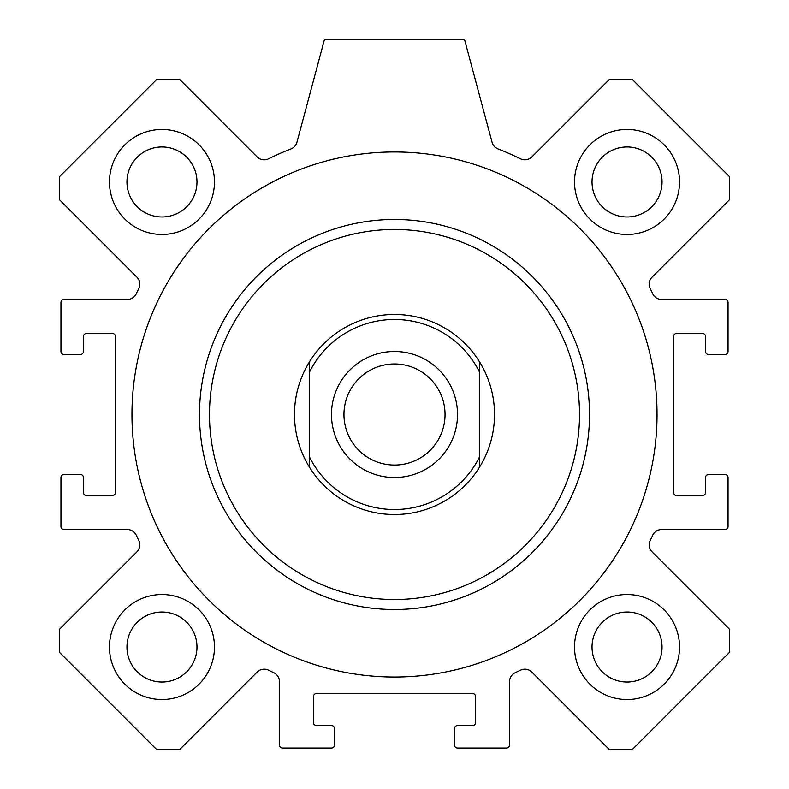 <?xml version="1.0" encoding="UTF-8"?>
<svg xmlns="http://www.w3.org/2000/svg" width="789" height="789" viewBox="0 0 789 789"><rect width="100%" height="100%" fill="white"/><g stroke="black" fill="none" stroke-linecap="round" stroke-linejoin="round"><path stroke-width="1.18" d="M657.04 414.501A262.54 262.54 0 0 1 263.23 641.871A262.54 262.54 0 0 1 263.23 187.141A262.54 262.54 0 0 1 657.04 414.501M394.5 229.481A185.03 185.03 0 0 1 554.736 507.011A185.03 185.03 0 0 1 234.264 507.011A185.03 185.03 0 0 1 394.5 229.481M394.5 219.48A195.031 195.031 0 0 1 563.395 512.012A195.031 195.031 0 0 1 225.605 512.012A195.031 195.031 0 0 1 394.5 219.48M214.47 647.039A52.508 52.508 0 0 1 135.718 692.505A52.508 52.508 0 0 1 135.718 601.563A52.508 52.508 0 0 1 214.47 647.039M196.974 647.039A35.002 35.002 0 0 0 161.972 612.027A35.002 35.002 0 0 0 126.96 647.039A35.002 35.002 0 0 0 161.972 682.041A35.002 35.002 0 0 0 196.974 647.039M214.47 181.973A52.508 52.508 0 0 1 135.718 227.439A52.508 52.508 0 0 1 135.718 136.497A52.508 52.508 0 0 1 214.47 181.973M196.974 181.973A35.002 35.002 0 0 0 161.972 146.961A35.002 35.002 0 0 0 126.96 181.973A35.002 35.002 0 0 0 161.972 216.975A35.002 35.002 0 0 0 196.974 181.973M679.536 181.973A52.508 52.508 0 0 1 600.774 227.439A52.508 52.508 0 0 1 600.774 136.497A52.508 52.508 0 0 1 679.536 181.973M662.04 181.973A35.002 35.002 0 0 0 627.028 146.961A35.002 35.002 0 0 0 592.026 181.973A35.002 35.002 0 0 0 627.028 216.975A35.002 35.002 0 0 0 662.04 181.973M679.536 647.039A52.508 52.508 0 0 1 600.774 692.505A52.508 52.508 0 0 1 600.774 601.563A52.508 52.508 0 0 1 679.536 647.039M662.04 647.039A35.002 35.002 0 0 0 627.028 612.027A35.002 35.002 0 0 0 592.026 647.039A35.002 35.002 0 0 0 627.028 682.041A35.002 35.002 0 0 0 662.04 647.039M464.514 39.45L492.05 142.217A10.001 10.001 0 0 0 498.076 148.943A285.036 285.036 0 0 1 520.405 158.776A10.001 10.001 0 0 0 531.904 156.883L609.325 79.452L632.295 79.452L729.549 176.716L729.549 199.676L652.128 277.107A10.001 10.001 0 0 0 650.225 288.596A285.036 285.036 0 0 1 652.69 293.725A10.001 10.001 0 0 0 661.744 299.485L725.042 299.485A2.998 2.998 0 0 1 728.05 302.483L728.05 351.49A2.998 2.998 0 0 1 725.042 354.498L708.542 354.498A2.998 2.998 0 0 1 705.544 351.49L705.544 336.489A2.998 2.998 0 0 0 702.545 333.491L676.538 333.491A2.998 2.998 0 0 0 673.54 336.489L673.54 492.514A2.998 2.998 0 0 0 676.538 495.512L702.545 495.512A2.998 2.998 0 0 0 705.544 492.514L705.544 477.513A2.998 2.998 0 0 1 708.542 474.514L725.042 474.514A2.998 2.998 0 0 1 728.05 477.513L728.05 526.519A2.998 2.998 0 0 1 725.042 529.518L661.744 529.518A10.001 10.001 0 0 0 652.69 535.287A285.036 285.036 0 0 1 650.225 540.416A10.001 10.001 0 0 0 652.128 551.905L729.549 629.326L729.549 652.296L632.295 749.55L609.325 749.55L531.904 672.129A10.001 10.001 0 0 0 520.405 670.226A285.036 285.036 0 0 1 515.276 672.692A10.001 10.001 0 0 0 509.516 681.745L509.516 745.053A2.998 2.998 0 0 1 506.518 748.051L457.512 748.051A2.998 2.998 0 0 1 454.513 745.053L454.513 728.543A2.998 2.998 0 0 1 457.512 725.545L472.512 725.545A2.998 2.998 0 0 0 475.511 722.546L475.511 696.539A2.998 2.998 0 0 0 472.512 693.541L316.488 693.541A2.998 2.998 0 0 0 313.489 696.539L313.489 722.546A2.998 2.998 0 0 0 316.488 725.545L331.488 725.545A2.998 2.998 0 0 1 334.487 728.543L334.487 745.053A2.998 2.998 0 0 1 331.488 748.051L282.482 748.051A2.998 2.998 0 0 1 279.484 745.053L279.484 681.745A10.001 10.001 0 0 0 273.724 672.692A285.036 285.036 0 0 1 268.595 670.226A10.001 10.001 0 0 0 257.096 672.129L179.675 749.55L156.705 749.55L59.451 652.296L59.451 629.326L136.872 551.905A10.001 10.001 0 0 0 138.775 540.416A285.036 285.036 0 0 1 136.31 535.287A10.001 10.001 0 0 0 127.256 529.518L63.958 529.518A2.998 2.998 0 0 1 60.95 526.519L60.95 477.513A2.998 2.998 0 0 1 63.958 474.514L80.458 474.514A2.998 2.998 0 0 1 83.456 477.513L83.456 492.514A2.998 2.998 0 0 0 86.455 495.512L112.462 495.512A2.998 2.998 0 0 0 115.46 492.514L115.46 336.489A2.998 2.998 0 0 0 112.462 333.491L86.455 333.491A2.998 2.998 0 0 0 83.456 336.489L83.456 351.49A2.998 2.998 0 0 1 80.458 354.498L63.958 354.498A2.998 2.998 0 0 1 60.95 351.49L60.95 302.483A2.998 2.998 0 0 1 63.958 299.485L127.256 299.485A10.001 10.001 0 0 0 136.31 293.725A285.036 285.036 0 0 1 138.775 288.596A10.001 10.001 0 0 0 136.872 277.107L59.451 199.676L59.451 176.716L156.705 79.452L179.675 79.452L257.096 156.883A10.001 10.001 0 0 0 268.595 158.776A285.036 285.036 0 0 1 290.924 148.943A10.001 10.001 0 0 0 296.95 142.217L324.486 39.45L464.514 39.45M309.485 467.187A100.016 100.016 0 0 1 309.485 361.816L309.485 467.187A100.016 100.016 0 0 0 479.515 467.187L479.515 361.816A100.016 100.016 0 0 1 479.515 467.187M479.515 361.816A100.016 100.016 0 0 0 309.485 361.816M309.485 372.073A95.015 95.015 0 0 1 479.515 372.073M479.515 456.939A95.015 95.015 0 0 1 309.485 456.939M394.5 351.49A63.012 63.012 0 0 1 449.069 446.012A63.012 63.012 0 0 1 339.931 446.012A63.012 63.012 0 0 1 394.5 351.49M394.5 363.966A50.535 50.535 0 0 0 350.73 439.769A50.535 50.535 0 0 0 438.27 439.769A50.535 50.535 0 0 0 394.5 363.966"/></g></svg>
